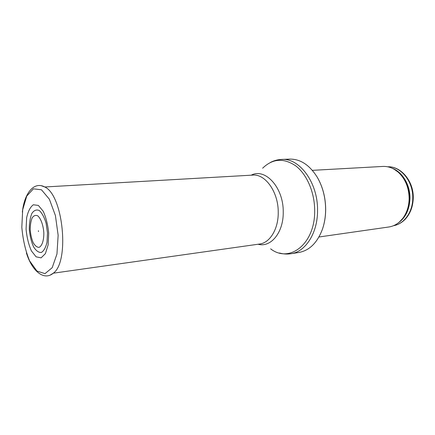 <?xml version="1.0" encoding="UTF-8"?>
<svg xmlns="http://www.w3.org/2000/svg" width="435" height="435" viewBox="0 0 435 435"><rect width="100%" height="100%" fill="white"/><g stroke="black" fill="none" stroke-linecap="round" stroke-linejoin="round"><path stroke-width="0.65" d="M312.346 170.346L382.811 166.442C388.324 166.186 393.463 168.1 398.221 172.173C405.355 178.834 408.992 187.681 409.145 198.713C408.954 206.375 406.834 212.922 402.799 218.348C398.933 223.28 394.268 226.162 388.808 226.994L318.947 236.993M325.63 209.436C325.603 216.554 324.521 223.188 322.389 229.337C317.256 242.795 309.454 250.5 298.986 252.452L290.993 253.725C305.539 251.854 317.767 232.959 317.539 210.312C317.99 182.7 299.459 157.813 281.652 159.427L289.737 159.107C300.384 158.965 309.546 164.99 317.224 177.181C322.716 186.691 325.516 197.446 325.63 209.436M38.329 231.099L38.519 231.496L38.329 231.099M26.084 228.777L26.638 217.777C28.052 211.307 30.292 206.973 33.354 204.771L38.345 205.418L43.201 211.231C46.045 217.462 47.877 224.792 48.693 233.22L48.138 244.845L45.403 253.627L41.097 257.846L36.116 256.829L31.44 250.957C28.759 244.965 26.997 238.01 26.154 230.099L26.084 228.777M29.314 229.153L29.346 229.859C29.988 236.259 31.385 241.903 33.533 246.792C36.002 250.729 38.595 252.626 41.32 252.479C43.87 250.946 45.773 247.51 47.018 242.17L47.497 232.899L46.11 223.253C44.316 217.31 42.037 213.063 39.27 210.507C36.464 209.322 34.001 210.29 31.875 213.406C30.167 217.609 29.314 222.856 29.314 229.153M30.205 229.767L30.2 229.68C30.216 224.906 30.88 220.953 32.19 217.815C33.81 215.526 35.681 214.874 37.791 215.863C40.912 218.593 43.321 225.341 43.837 232.91C43.924 240.37 42.016 246.063 39.074 247.357C37.013 247.368 35.066 245.829 33.229 242.757C31.635 238.967 30.629 234.639 30.205 229.767M412.766 198.24C412.733 212.068 404.066 224.025 393.523 225.694C397.688 224.966 401.527 222.878 405.028 219.43C410.21 213.873 412.956 206.777 413.25 198.142C413.821 181.422 401.13 166.083 387.683 166.79C400.678 166.072 413.315 181.384 412.766 198.24M392.348 168.312C402.495 172.042 410.297 185.141 409.966 198.534C409.46 209.779 405.404 218.027 397.791 223.285M394.485 169.443L398.813 172.505C405.833 179.057 409.411 187.757 409.563 198.599C409.373 206.13 407.29 212.568 403.316 217.908L399.673 221.758M262.642 168.214C272.636 158.503 283.696 157.742 295.827 165.931C306.892 174.413 314.668 192.422 314.674 210.518C315.288 243.85 289.449 263.67 270.63 248.836M251.234 175.18C265.198 167.611 283.598 187.539 283.228 211.943C283.631 232.459 270.831 247.896 258.075 244.242M44.783 186.979L252.746 175.098C265.339 173.744 278.433 192.101 278.231 212.302C278.492 228.935 269.928 242.888 259.575 244.03L53.326 273.191M21.826 227.162L22.685 209.757L26.747 196.087L33.386 188.833L41.461 189.774L49.372 199.203L55.403 215.504L58.143 235.248L56.958 254.018L52.189 267.71L45.001 273.642L36.953 271.059L29.623 260.913C25.534 251.038 22.935 239.848 21.837 227.347L21.826 227.162M41.162 185.669L44.903 187.045C63.151 195.195 69.725 261.533 53.429 273.104L50.03 275.186M402.799 218.348L399.493 221.915M398.221 172.173L394.284 169.324M322.389 229.337C324.548 223.166 325.641 216.527 325.674 209.42C325.57 197.452 322.754 186.707 317.224 177.181M279.466 253.001C283.272 254.083 287.116 254.323 290.993 253.725M270.488 162.396C274.006 160.591 277.731 159.601 281.652 159.427M44.903 187.045C33.99 180.949 24.246 193.401 22.359 212.106M53.429 273.104C43.924 281.222 31.929 270.923 26.404 252.947M38.449 230.773L38.519 231.496"/></g></svg>
